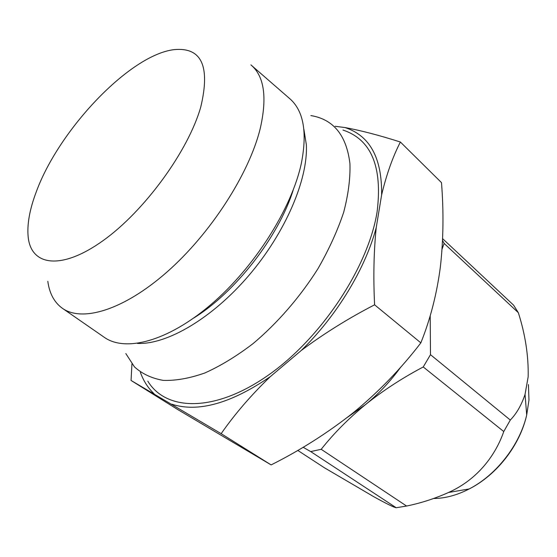 <?xml version="1.0" encoding="UTF-8"?>
<svg xmlns="http://www.w3.org/2000/svg" width="557" height="557" viewBox="0 0 557 557"><rect width="100%" height="100%" fill="white"/><g stroke="black" fill="none" stroke-linecap="round" stroke-linejoin="round"><path stroke-width="0.84" d="M293.149 190.209C278.528 236.802 235.339 292.348 193.78 317.998M62.955 308.682L103.748 336.936C124.698 352.484 167.379 341.74 210.859 304.637C254.298 267.645 291.666 208.673 301.344 163.375C307.513 131.953 303.495 110.258 289.313 98.283L251.868 65.712M47.811 281.341C49.42 293.219 54.12 302.096 61.911 307.958C81.531 322.607 123.299 310.451 166.947 272.046C210.553 233.759 249.118 173.854 260.203 128.674C267.346 97.364 264.255 76.1 250.915 64.877M36.33 191.699C29.605 209.439 26.896 224.631 28.212 237.282C31.206 265.884 61.34 270.542 102.878 240.777C144.333 211.312 188.203 151.156 200.75 107.062C210.497 66.144 201.62 47.004 174.111 49.636C129.872 54.795 59.077 129.558 36.33 191.699M137.356 343.418C166.724 344.846 211.952 318.604 248.687 275.659C285.428 232.742 308.16 179.236 306.35 144.743L303.871 129.252M125.826 353.563L134.432 366.854C142.105 373.851 151.713 378.356 163.243 380.375C175.775 380.807 189.652 378.335 204.879 372.967C220.635 365.9 236.711 356.104 253.101 343.585C277.477 323.102 300.084 297.034 317.963 268.69C328.915 249.592 337.479 230.807 343.662 212.335C348.341 194.47 350.43 178.191 349.921 163.507C346.482 135.288 333.462 119.309 310.869 115.578M442.557 240.485L444.117 243.416L518.337 312.7C525.328 334.646 528.607 356.014 528.161 376.797L525.049 394.398C521.498 405.016 516.59 413.566 510.303 420.048L503.758 431.55C495.786 454.589 478.122 479.264 448.573 492.465C434.906 498.585 420.904 503.11 406.575 506.034L396.194 507.733C394.064 507.455 386.649 503.813 373.949 496.809L324.439 467.783L297.765 450.418M147.793 381.141C165.958 411.191 214.375 412.828 267.799 375.536C321.18 338.503 368.442 266.935 377.11 211.751C382.645 166.738 371.275 139.508 343.001 130.066M400.392 142.028L441.492 182.633C443.783 211.688 443.414 239.761 440.378 266.852C436.848 293.894 430.338 319.231 420.848 342.861C401.165 368.553 378.816 391.696 353.799 412.284C328.247 432.559 300.689 450.098 271.127 464.907L177.822 409.597L131.062 380.466L221.157 433.666C234.831 414.025 251.235 394.997 270.375 376.588L301.246 350.499C324.083 333.49 348.529 318.263 374.596 304.811C373.246 276.947 373.796 251.186 376.24 227.535L381.622 194.901C386.53 174.39 392.789 156.768 400.392 142.028C379.512 135.358 361.02 130.519 344.915 127.532L335.189 126.293M420.848 342.861L374.596 304.811M271.127 464.907L221.157 433.666M131.939 363.944L131.062 380.466M301.246 350.499C336.881 315.798 365.503 268.397 376.24 227.535M171.862 404.215C198.146 412.66 230.981 403.456 270.375 376.588M140.378 372.327C143.428 380.835 147.981 387.957 154.038 393.702M381.622 194.901C382.109 158.014 369.876 135.553 344.915 127.532M442.07 249.111L444.117 243.416M510.303 420.048L430.484 354.677L423.25 366.966L503.758 431.55M430.484 354.677L430.206 315.659M347.366 417.381L365.538 404.556C378.656 393.896 390.401 381.399 400.775 367.063M406.575 506.034L321.201 449.304C333.525 433.687 348.299 418.773 365.538 404.556C383.125 390.52 402.363 377.987 423.25 366.966M321.201 449.304L310.688 451.574L396.194 507.733M303.14 447.271L310.688 451.574M518.337 312.7L513.596 305.159L442.634 238.695M433.701 498.501C445.231 498.397 457.074 495.208 469.224 488.935C496.384 475.017 519.897 444.778 526.692 415.021L528.976 400.065L528.433 384.546M448.573 492.472L469.224 488.935C496.879 474.933 519.939 445.273 526.692 415.021L525.049 394.398"/></g></svg>
